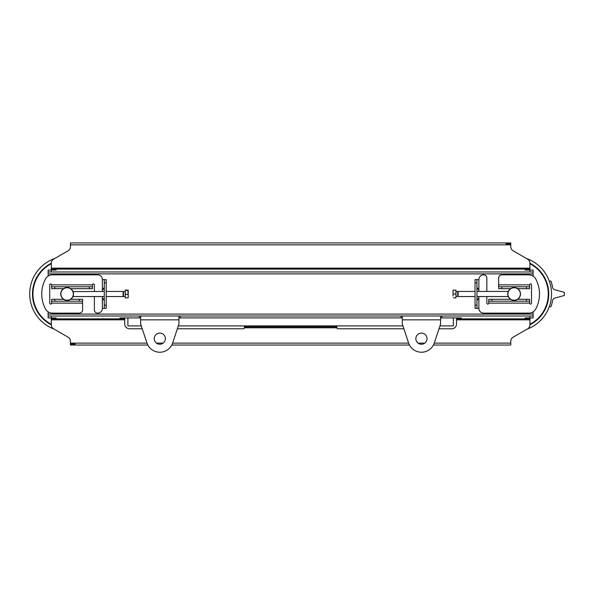<?xml version="1.0" encoding="UTF-8"?>
<svg xmlns="http://www.w3.org/2000/svg" width="594" height="594" viewBox="0 0 594 594"><rect width="100%" height="100%" fill="white"/><g stroke="black" fill="none" stroke-linecap="round" stroke-linejoin="round"><path stroke-width="0.89" d="M72.958 296.547C73.5 295.671 73.559 294.112 73.129 291.877C72.824 289.427 73.99 296.555 72.958 296.547L104.284 296.547M73.04 291.632L104.284 291.439M125.022 296.369L123.107 296.547L123.107 291.439L106.2 291.439M128.207 297.832L128.215 296.131L128.215 297.817L125.275 297.965L125.275 290.021L128.215 290.169L128.215 296.131L127.873 290.021M125.275 294.297L127.873 294.297M125.275 290.325L127.873 290.325M125.275 297.505L125.275 290.481M123.5 296.369L123.5 291.609L123.107 291.439M476.952 291.439L508.278 291.439C507.113 292.486 508.902 300.475 507.744 293.993L508.278 291.439L507.744 293.993L508.278 296.547L507.744 293.993M456.214 291.609L458.13 291.439L458.13 296.547L475.044 296.547M453.022 295.909L453.022 292.077L453.022 295.909M453.022 290.162L453.022 292.077L453.022 290.162M453.363 293.993L455.962 293.993L455.962 290.162L453.363 290.162M455.962 293.993L455.962 297.817L453.363 297.817M455.962 290.481L455.962 297.505M457.736 291.609L457.736 296.369L458.13 296.547M515.154 287.696L514.129 287.607A6.378 6.378 0 0 0 508.598 297.186A6.378 6.378 0 0 0 519.653 297.186A6.378 6.378 0 0 0 514.129 287.607L511.694 288.09M526.41 299.287L526.41 301.203L529.603 301.203L529.603 299.287L517.686 299.287L515.154 300.289L513.105 300.289L510.565 299.287L513.105 300.289L515.154 300.289M513.105 287.696L510.565 288.691L501.841 288.691L501.841 286.783L498.648 286.783L498.648 288.691L501.841 288.691M501.841 286.783L526.41 286.783L526.41 288.691L517.493 288.573M529.922 324.799A34.615 34.615 0 0 0 529.922 263.187M514.129 287.771A6.222 6.222 0 0 1 519.512 297.104A6.222 6.222 0 0 1 508.739 297.104A6.222 6.222 0 0 1 514.129 287.771M529.922 263.721A34.14 34.14 0 0 1 529.922 324.257M54.826 299.287L51.633 299.287L51.633 301.203L54.826 301.203L54.826 299.287L63.655 299.354M79.396 299.287L79.396 301.203L82.588 301.203L82.588 299.287L70.671 299.287L68.919 300.111M79.396 301.203L54.826 301.203M89.286 288.691L92.478 288.691L92.478 286.783L89.286 286.783L89.286 288.691L70.671 288.691L68.919 287.867M54.826 288.691L54.826 286.783L51.633 286.783L51.633 288.691L63.655 288.632M54.826 286.783L89.286 286.783M106.2 282.826L106.2 279.633L104.284 279.633L104.284 282.826L106.2 282.826L106.2 305.16L104.284 305.16L104.284 308.353L106.2 308.353L106.2 305.16M104.284 305.16L104.284 282.826M92.478 288.691L92.478 284.868A0.958 0.958 0 0 1 93.436 283.91A0.958 0.958 0 0 1 94.394 284.868L94.394 291.439M94.394 296.547L94.394 309.942A3.193 3.193 0 0 0 97.579 313.135A4.789 4.789 0 0 0 102.368 308.353L104.284 308.353M104.106 288.142L102.368 290.006L102.368 291.439M102.368 296.547L102.368 297.98L104.106 299.836M82.588 299.287L82.588 309.942A3.193 3.193 0 0 1 79.396 313.135L52.487 313.135A7.974 7.974 0 0 1 45.434 308.88A31.905 31.905 0 0 1 45.434 279.098A7.974 7.974 0 0 1 52.487 274.844L97.579 274.844A4.789 4.789 0 0 1 102.368 279.633L104.284 279.633M51.633 299.287L51.633 303.118A0.958 0.958 0 0 1 50.676 304.076A0.958 0.958 0 0 1 49.725 303.118L49.725 284.868A0.958 0.958 0 0 1 50.676 283.91A0.958 0.958 0 0 1 51.633 284.868L92.478 284.868M51.633 286.783L51.633 284.868M104.284 298.559L103.742 300.022L102.368 297.98L102.368 308.353M102.368 279.633L102.368 290.006L103.742 287.964L104.284 289.419M67.107 300.371A6.378 6.378 0 0 0 72.639 290.8A6.378 6.378 0 0 0 61.583 290.8A6.378 6.378 0 0 0 67.107 300.371L65.303 300.111M48.129 316.008L48.129 317.924L51.314 317.924L51.314 316.008L48.129 316.008L48.129 311.835M533.108 311.835L533.108 316.008L529.922 316.008L529.922 317.924L533.108 317.924L533.108 316.008M533.108 271.978L533.108 270.062L529.922 270.062L529.922 271.978L533.108 271.978L533.108 276.143M48.129 276.143L48.129 271.978L51.314 271.978L51.314 270.062L48.129 270.062L48.129 271.978L48.129 270.062M475.044 305.16L475.044 308.353L476.952 308.353L476.952 305.16L475.044 305.16L475.044 282.826L476.952 282.826L476.952 279.633L475.044 279.633L475.044 282.826M476.952 282.826L476.952 305.16M510.565 299.287L488.758 299.287L488.758 303.118A0.958 0.958 0 0 1 487.8 304.076A0.958 0.958 0 0 1 486.842 303.118L486.842 296.547M486.842 291.439L486.842 278.037A3.193 3.193 0 0 0 483.657 274.844A4.789 4.789 0 0 0 478.868 279.633L476.952 279.633M498.648 286.783L498.648 278.037A3.193 3.193 0 0 1 501.841 274.844L528.749 274.844A7.974 7.974 0 0 1 535.803 279.098A31.905 31.905 0 0 1 535.803 308.88A7.974 7.974 0 0 1 528.749 313.135L483.657 313.135A4.789 4.789 0 0 1 478.868 308.353L478.868 296.547M478.868 291.439L478.868 290.006L477.138 288.142M526.41 288.691L529.603 288.691L529.603 284.868A0.958 0.958 0 0 1 530.561 283.91A0.958 0.958 0 0 1 531.519 284.868L531.519 303.118A0.958 0.958 0 0 1 530.561 304.076A0.958 0.958 0 0 1 529.603 303.118L488.758 303.118M529.603 303.118L529.603 299.287M526.41 301.203L491.951 301.203L491.951 299.287M488.758 301.203L491.951 301.203M529.603 286.783L526.41 286.783M478.868 308.353L476.952 308.353M476.952 289.419L477.494 287.964L478.868 290.006L478.868 279.633M478.868 297.98L477.494 300.022L476.952 298.559M477.138 299.836L478.868 297.988M51.314 263.187A34.615 34.615 0 0 0 51.314 324.799M67.107 300.215A6.222 6.222 0 0 1 61.724 290.882A6.222 6.222 0 0 1 72.498 290.882A6.222 6.222 0 0 1 67.107 300.215M51.314 324.257A34.14 34.14 0 0 1 51.314 263.721M56.103 269.104L56.103 270.062L51.314 270.062L51.314 269.104L525.133 269.104L525.133 270.062L529.922 270.062L529.922 269.104L525.133 269.104M56.103 318.881L51.314 318.881L51.314 317.924L56.103 317.924L56.103 318.881L124.703 318.881L124.703 317.924M529.922 318.881L525.133 318.881L525.133 317.924L529.922 317.924L529.922 319.839L456.534 319.839L456.534 323.982A4.789 4.789 0 0 1 451.752 328.772L438.996 328.772M440.585 317.924L461.323 317.924L461.323 318.881L525.133 318.881M178.943 317.924L402.294 317.924M119.914 318.881L119.914 317.924L140.659 317.924M529.922 271.978L51.314 271.978M51.314 316.008L139.382 316.008L139.382 317.924M180.22 317.924L180.22 316.008L139.382 316.008M180.22 316.008L401.017 316.008L401.017 317.924M441.854 317.924L441.854 316.008L401.017 316.008M441.854 316.008L529.922 316.008M178.943 316.008L178.943 323.47A3.193 3.193 0 0 1 178.779 324.473L172.676 342.924A13.558 13.558 0 0 1 146.926 342.924L140.815 324.473A3.193 3.193 0 0 1 140.659 323.47L140.659 316.008M440.585 316.008L440.585 323.47A3.193 3.193 0 0 1 440.421 324.473L434.311 342.924A13.558 13.558 0 0 1 408.561 342.924L402.457 324.473A3.193 3.193 0 0 1 402.294 323.47L402.294 316.008M415.852 338.662A5.584 5.584 0 0 1 424.227 333.828A5.584 5.584 0 0 1 424.227 343.495A5.584 5.584 0 0 1 415.852 338.662M154.217 338.662A5.584 5.584 0 0 1 162.593 333.828A5.584 5.584 0 0 1 162.593 343.495A5.584 5.584 0 0 1 154.217 338.662M127.896 317.924L127.896 325.898L141.29 325.898M178.311 325.898L402.925 325.898M439.946 325.898L453.341 325.898L453.341 317.924M51.314 318.881L51.314 324.732A4.789 4.789 0 0 0 53.712 328.876L68.065 337.162A4.789 4.789 0 0 1 70.463 341.312A4.789 4.789 0 0 0 68.065 337.162L54.091 329.091A37.571 37.571 0 0 1 54.834 258.457M51.314 269.104L51.314 263.253A4.789 4.789 0 0 1 53.712 259.11L68.065 250.817A4.789 4.789 0 0 0 70.463 246.673L70.463 242.939L510.773 242.939L510.773 246.673A4.789 4.789 0 0 0 513.171 250.817L526.403 258.457A37.571 37.571 0 0 1 527.153 329.091M549.302 281.148A12.957 12.957 0 0 1 550.296 281.014A0.794 0.794 0 0 1 551.135 281.556A39.167 39.167 0 0 1 552.561 287.251A3.193 3.193 0 0 0 554.878 289.79L564.3 292.315L564.3 295.508L554.878 298.032A3.193 3.193 0 0 0 552.561 300.571A39.167 39.167 0 0 1 551.135 306.266A0.794 0.794 0 0 1 550.296 306.808A12.957 12.957 0 0 1 549.302 306.675M75.245 344.082L70.463 344.082M75.245 345.04L147.832 345.04L70.463 345.04L70.463 343.132L147 343.132M171.763 345.04L409.474 345.04L171.763 345.04M510.773 345.04L433.405 345.04L510.773 345.04L510.773 341.312A4.789 4.789 0 0 1 513.171 337.162A4.789 4.789 0 0 0 510.773 341.312M332.098 325.898L332.098 326.856L336.887 326.856L336.887 325.898M332.098 326.856L249.138 326.856L249.138 325.898M177.361 328.772L243.399 328.772A0.958 0.958 0 0 0 244.357 327.814L244.357 326.856L249.138 326.856M456.534 319.839L456.534 317.924L456.534 318.881L461.323 318.881M336.887 326.856L336.887 327.814A0.958 0.958 0 0 0 337.838 328.772L403.875 328.772M244.357 325.898L244.357 326.856M513.171 337.162L527.524 328.876A4.789 4.789 0 0 0 529.922 324.732L529.922 319.839M124.703 318.881L124.703 319.839L51.314 319.839M142.241 328.772L129.492 328.772A4.789 4.789 0 0 1 124.703 323.982L124.703 319.839M70.463 341.312L70.463 343.132M513.171 250.817L527.524 259.11A4.789 4.789 0 0 1 529.922 263.253L529.922 269.104M505.991 243.896L510.773 243.896M68.065 250.817A4.789 4.789 0 0 0 70.463 246.673M82.588 303.118L51.633 303.118M48.129 314.092L533.108 314.092M533.108 273.893L48.129 273.893M498.648 284.868L529.603 284.868M440.585 319.839L402.294 319.839M178.943 319.839L140.659 319.839M336.887 327.814L244.357 327.814M156.452 343.132L163.15 343.132M172.602 343.132L408.635 343.132M418.087 343.132L424.784 343.132M434.244 343.132L510.773 343.132M51.314 268.146L529.922 268.146M510.773 244.854L70.463 244.854M123.107 296.547L106.2 296.547M125.022 291.609L123.5 291.609M476.952 296.547L508.278 296.547M458.13 291.439L475.044 291.439M456.214 296.369L457.736 296.369"/></g></svg>
